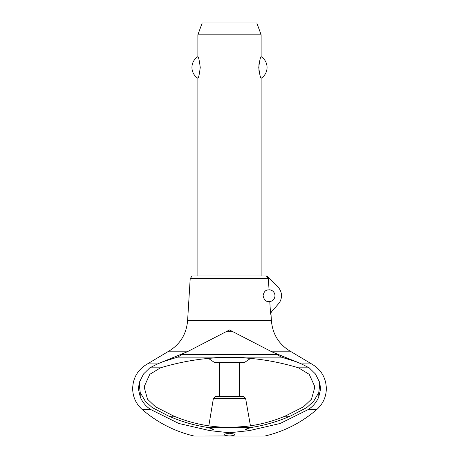 <?xml version="1.0" encoding="UTF-8"?>
<svg xmlns="http://www.w3.org/2000/svg" width="459" height="459" viewBox="0 0 459 459"><rect width="100%" height="100%" fill="white"/><g stroke="black" fill="none" stroke-linecap="round" stroke-linejoin="round"><path stroke-width="0.69" d="M309.177 367.82L315.459 373.982L319.412 381.877L320.715 388.515L318.764 396.949C316.521 402.25 313.015 406.45 308.253 409.543L280.214 423.468L249.203 430.64L229.5 432.757L209.797 430.64L213.67 429.234L207.038 427.346C194.163 425.327 181.431 421.609 168.855 416.193L152.262 407.609L145.325 401.269L140.242 392.583L139.387 385.629L139.588 381.871L143.541 373.976L149.823 367.82L157.575 363.895L187.157 351.818L229.5 329.946L271.843 351.818L291.287 351.818L311.506 363.895L301.425 363.895L309.177 367.82L298.499 367.82C252.502 353.975 206.498 353.975 160.501 367.82L149.823 367.82M320.698 389.186L320.709 388.882M210.073 430.685L178.735 423.45L150.741 409.543C145.985 406.45 142.485 402.25 140.236 396.949L138.285 388.515L139.588 381.871M190.204 278.59L192.126 275.951L266.404 275.951L268.349 278.59L190.204 278.59L187.599 320.617L271.401 320.617L270.942 313.176M208.352 358.341L214.255 362.323L244.745 362.323L250.648 358.341M239.38 396.714L239.38 362.323M219.62 362.323L219.62 396.714M208.816 425.854L213.401 398.349L215.346 396.714L243.654 396.714L245.599 398.349L250.442 425.814M247.154 358.049L237.911 357.532L247.154 358.049M233.665 357.418L225.306 357.418L233.774 357.423M225.26 357.418L211.662 358.066L225.26 357.418M212.133 426.296L217.646 426.864M217.847 426.876L212.052 426.291M225.501 427.295L229.603 427.352M246.908 426.291L233.642 427.295L241.153 426.876M241.354 426.864L244.274 426.589M244.446 426.572L246.856 426.296M271.843 351.818L301.425 363.895M150.741 409.543L142.238 409.543C136.002 403.92 132.806 396.915 132.651 388.515C133.047 377.568 137.998 369.357 147.494 363.895L167.713 351.818L187.157 351.818M147.494 363.895L157.575 363.895M160.501 367.825L149.772 374.343L144.66 385.629L144.487 388.303L147.523 399.204L155.532 406.84L173.99 416.193C191.386 423.428 209.499 427.145 228.335 427.346L230.665 427.346C249.495 427.145 267.614 423.428 285.005 416.193L303.428 406.863L311.466 399.227L314.513 388.303L314.34 385.629L309.228 374.343L298.499 367.825M229.5 433.25C222.173 434.191 222.173 435.126 229.5 436.05C222.173 435.126 222.173 434.191 229.5 433.25C236.827 434.191 236.827 435.126 229.5 436.05L264.883 436.05C284.322 431.42 301.615 422.578 316.762 409.543L308.259 409.543M142.238 409.543C157.385 422.578 174.678 431.42 194.117 436.05L231.686 435.947M162.188 361.939L177.581 357.154L181.638 354.801L181.512 354.262M277.368 354.801L281.424 357.154L296.807 361.939L277.488 354.262L277.368 354.801M319.412 381.877L319.613 385.629L318.758 392.588L313.675 401.269L306.732 407.609L290.151 416.193C277.569 421.609 264.837 425.327 251.968 427.346L245.33 429.234L249.203 430.64M269.049 289.784A5.927 5.927 0 0 1 274.958 295.716A5.927 5.927 0 0 1 269.789 301.597C269.278 301.293 264.734 303.181 263.099 295.716C264.373 288.935 268.435 290.145 269.049 289.784L268.349 278.59M266.404 275.951L266.874 275.951L277.838 286.909A12.45 12.45 0 0 1 278.429 303.887L271.326 312.051L270.581 314.226L269.789 301.597M261.125 275.951L261.125 78.294C260.402 77.904 259.61 74.295 258.756 67.467C259.61 60.64 260.402 57.031 261.125 56.641L261.125 34.809L197.875 34.809L197.875 56.641C198.598 57.031 199.39 60.64 200.244 67.467C199.39 74.295 198.598 77.904 197.875 78.294L197.875 275.951M258.951 64.358L258.951 70.577M197.875 34.809L202.189 22.95L256.81 22.95L261.125 34.809M261.125 56.641A12.846 12.846 0 0 1 261.125 78.294M197.875 78.294A12.846 12.846 0 0 1 197.875 56.641M290.151 416.193L285.005 416.193M173.99 416.193L168.855 416.193M232.667 331.278L226.333 331.278M229.402 427.352L225.489 427.295M213.401 398.349L245.599 398.349M281.424 357.154L177.581 357.154M251.968 427.346L230.665 427.346M228.335 427.346L207.038 427.346M277.397 354.595L181.603 354.595M140.236 392.583L140.236 396.949M318.764 392.588L318.764 396.949M311.506 363.895C321.002 369.357 325.953 377.568 326.349 388.515C326.194 396.915 322.998 403.92 316.762 409.543M187.599 320.617C186.429 334.502 179.802 344.898 167.713 351.818M291.287 351.818C279.198 344.898 272.571 334.502 271.401 320.617"/></g></svg>
